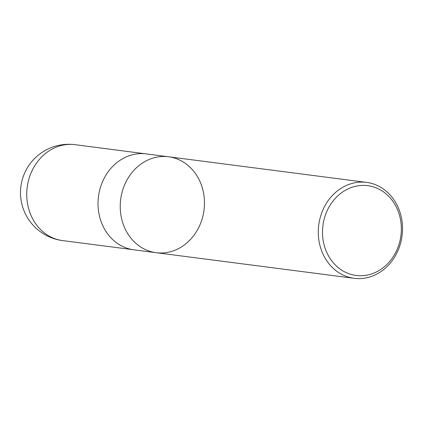 <?xml version="1.0" encoding="UTF-8"?>
<svg xmlns="http://www.w3.org/2000/svg" width="423" height="423" viewBox="0 0 423 423"><rect width="100%" height="100%" fill="white"/><g stroke="black" fill="none" stroke-linecap="round" stroke-linejoin="round"><path stroke-width="0.63" d="M370.173 186.072A45.266 39.318 -82.6 0 1 391.19 259.6A45.266 39.318 -82.6 0 1 324.415 245.996A45.266 39.318 -82.6 0 1 370.173 186.072M369.216 182.831A48.359 42.009 -82.6 0 1 401.85 237.255A48.359 42.009 -82.6 0 1 354.199 278.318A48.359 42.009 -82.6 0 1 351.598 277.885A48.359 42.009 -82.6 0 1 318.958 223.466A48.359 42.009 -82.6 0 1 366.609 182.398A48.359 42.009 -82.6 0 1 369.216 182.831M153.538 252.261A48.359 42.009 -82.6 0 1 120.899 197.842A48.359 42.009 -82.6 0 1 168.55 156.774A48.359 42.009 97.4 0 0 120.899 197.842A48.359 42.009 97.4 0 0 153.538 252.261A48.359 42.009 97.4 0 0 156.14 252.695A48.359 42.009 -82.6 0 1 153.538 252.261M131.331 249.39A48.359 42.009 -82.6 0 1 98.696 194.966A48.359 42.009 -82.6 0 1 146.347 153.903L168.55 156.774A48.359 42.009 97.4 0 1 204.008 210.125A48.359 42.009 97.4 0 1 156.14 252.695L133.938 249.824A48.359 42.009 -82.6 0 1 131.331 249.39M62.667 240.602A48.359 42.009 -82.6 0 1 60.05 240.169A48.359 42.009 -82.6 0 1 27.416 185.739A48.359 42.009 -82.6 0 1 75.077 144.682A48.359 48.359 0 0 0 21.15 184.698A48.359 48.359 0 0 0 62.667 240.602L132.605 249.623M366.609 182.398L168.55 156.774M354.199 278.318L156.14 252.695M145.01 153.755L75.077 144.682"/></g></svg>
